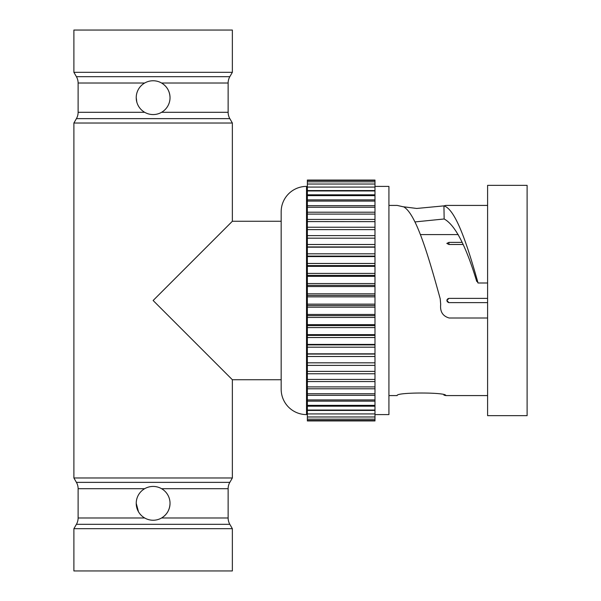 <?xml version="1.0" encoding="UTF-8"?>
<svg xmlns="http://www.w3.org/2000/svg" width="601" height="601" viewBox="0 0 601 601"><rect width="100%" height="100%" fill="white"/><g stroke="black" fill="none" stroke-linecap="round" stroke-linejoin="round"><path stroke-width="0.9" d="M487.599 205.422L445.762 205.422L443.929 205.873L444.162 218.982C455.025 224.827 465.88 245.644 476.728 281.441L477.382 281.441M487.599 283.003L478.05 283.003C466.654 242.376 455.355 209.268 443.929 205.873L416.733 208.457L402.7 206.684L397.163 205.422L388.922 205.422M414.938 221.927L444.162 218.982M478.05 283.003L476.893 280.847L476.728 281.441M487.599 185.348L487.599 415.652L527.107 415.652L527.107 185.348L487.599 185.348M397.163 205.422L403.752 206.887C415.93 213.866 428.01 254.426 440.225 298.84L440.691 304.444C439.932 311.626 442.742 316.141 449.142 317.997L487.599 317.997M388.922 395.578L397.163 395.578C395.661 392.16 447.264 392.16 445.762 395.578L487.599 395.578M445.762 395.578L443.929 395.127M374.979 186.4L388.922 186.4L388.922 414.592L374.979 414.592M458.21 234.578L420.407 234.578M487.599 302.611L448.932 302.611L446.821 300.5L448.932 298.389L487.599 298.389M463.033 244.494L448.932 244.494L446.821 243.413L448.932 242.383L462.079 242.383M374.979 180.51L307.366 180.51L307.366 180.067L374.979 180.067L374.979 420.933L307.366 420.933L307.366 420.49L374.979 420.49M374.979 221.641L307.366 221.574L307.366 246.936L374.979 246.936M374.979 229.635L307.366 229.62M447.024 299.583L447.204 301.725M448.015 302.401L448.932 302.611M448.932 298.389L447.707 298.78M307.366 246.936L307.366 285.355L374.979 285.355M374.979 238.169L307.366 238.169M307.366 180.51L307.366 221.641M374.979 419.167L307.366 419.167L307.366 420.49M374.979 416.974L307.366 416.974L307.366 419.167M374.979 405.367L307.366 405.367L307.366 416.974M374.979 399.92L307.366 399.92L307.366 405.367M307.366 275.393L374.979 275.393M374.979 393.745L307.366 393.745L307.366 399.92M307.366 285.355L307.366 315.645L374.979 315.645M374.979 410.047L307.366 410.047M374.979 379.426L307.366 379.426L307.366 393.745M307.366 295.437L374.979 295.437M374.979 413.924L307.366 413.924M374.979 371.38L307.366 371.38L307.366 379.426M307.366 315.645L307.366 371.38M374.979 362.831L307.366 362.831M374.979 386.901L307.366 386.901M307.366 354.064L374.979 354.064M374.979 305.563L307.366 305.563M307.366 265.619L374.979 265.619M307.366 256.109L374.979 256.109M307.366 344.891L374.979 344.891M307.366 335.381L374.979 335.381M307.366 325.607L374.979 325.607M307.366 186.4L306.525 186.4L306.525 414.592L307.366 414.592M306.525 186.4A25.355 25.355 0 0 0 281.17 211.755L281.17 221.266L232.362 221.266L153.127 300.5L232.362 379.734L281.17 379.734L281.17 389.238L281.17 211.755M306.525 414.592A25.355 25.355 0 0 1 281.17 389.238M232.362 570.95L73.893 570.95L73.893 528.692L232.362 528.692L232.362 570.95M76.417 482.363L229.83 482.363L232.362 477.983L73.893 477.983L76.417 482.363A12.674 12.674 0 0 1 78.115 488.696L78.115 517.979A12.674 12.674 0 0 1 76.417 524.312L73.893 528.692M138.493 511.804L136.224 503.337A16.903 16.903 0 0 0 153.127 520.241A16.903 16.903 0 0 0 170.03 503.337C169.805 509.738 166.988 514.621 161.579 517.979L228.132 517.979A12.674 12.674 0 0 0 229.83 524.312L232.362 528.692M229.83 482.363A12.674 12.674 0 0 0 228.132 488.696L161.579 488.696M170.03 503.337A16.903 16.903 0 0 0 153.127 486.434A16.903 16.903 0 0 0 136.224 503.337M232.362 477.983L232.362 379.734M232.362 221.266L232.362 123.017L73.893 123.017L73.893 477.983M73.893 123.017L76.417 118.637L229.83 118.637L232.362 123.017M76.417 118.637A12.674 12.674 0 0 0 78.115 112.304L144.676 112.304M229.83 118.637A12.674 12.674 0 0 1 228.132 112.304L161.579 112.304M170.03 97.662A16.903 16.903 0 0 1 153.127 114.566A16.903 16.903 0 0 1 136.224 97.662A16.903 16.903 0 0 1 153.127 80.759A16.903 16.903 0 0 1 170.03 97.662C169.805 91.262 166.988 86.379 161.579 83.021L228.132 83.021A12.674 12.674 0 0 1 229.83 76.688L232.362 72.308L232.362 30.05L73.893 30.05L73.893 72.308L232.362 72.308M73.893 72.308L76.417 76.688A12.674 12.674 0 0 1 78.115 83.021L78.115 112.304M136.224 97.662L136.803 102.042M448.932 242.383L448.932 244.494M374.979 283.559L307.366 283.559M374.979 244.509L307.366 244.509M374.979 219.425L307.366 219.425M374.979 212.213L307.366 212.213M374.979 401.137L307.366 401.137M374.979 273.41L307.366 273.41M374.979 253.81L307.366 253.81M374.979 247.176L307.366 247.176M374.979 304.159L307.366 304.159M374.979 296.841L307.366 296.841M374.979 286.542L307.366 286.542M374.979 410.438L307.366 410.438M374.979 406.186L307.366 406.186M374.979 199.863L307.366 199.863M374.979 293.836L307.366 293.836M374.979 373.754L307.366 373.754M374.979 356.491L307.366 356.491M374.979 314.458L307.366 314.458M374.979 307.164L307.366 307.164M374.979 276.347L307.366 276.347M374.979 235.63L307.366 235.63M374.979 227.246L307.366 227.246M374.979 353.824L307.366 353.824M374.979 334.659L307.366 334.659M374.979 327.59L307.366 327.59M374.979 263.471L307.366 263.471M374.979 395.323L307.366 395.323M374.979 365.37L307.366 365.37M374.979 205.677L307.366 205.677M374.979 388.787L307.366 388.787M374.979 256.589L307.366 256.589M374.979 347.19L307.366 347.19M374.979 266.341L307.366 266.341M374.979 194.814L307.366 194.814M374.979 190.562L307.366 190.562M374.979 324.653L307.366 324.653M374.979 317.441L307.366 317.441M374.979 344.411L307.366 344.411M374.979 337.529L307.366 337.529M374.979 381.575L307.366 381.575M76.417 524.312L229.83 524.312M78.115 517.979L144.676 517.979M78.115 488.696L144.676 488.696M78.115 83.021L144.676 83.021M76.417 76.688L229.83 76.688M374.979 214.099L307.366 214.099M374.979 184.026L307.366 184.026M374.979 195.633L307.366 195.633M374.979 207.255L307.366 207.255M374.979 201.08L307.366 201.08M374.979 190.953L307.366 190.953M374.979 181.833L307.366 181.833M374.979 187.076L307.366 187.076M228.132 517.979L228.132 488.696M228.132 83.021L228.132 112.304"/></g></svg>
